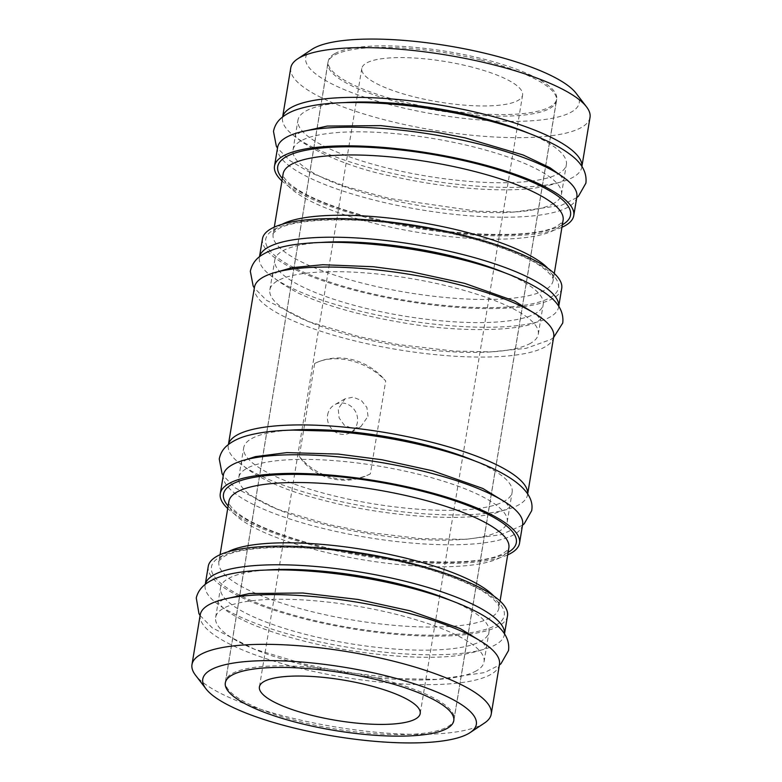 <?xml version="1.0" encoding="UTF-8"?>
<svg xmlns="http://www.w3.org/2000/svg" width="782" height="782" viewBox="0 0 782 782"><rect width="100%" height="100%" fill="white"/><g stroke="black" fill="none" stroke-linecap="round" stroke-linejoin="round"><path stroke-width="0.59" stroke-dasharray="3.91 2.93" d="M327.599 415.017A16.021 14.809 -119.7 0 1 334.559 404.783A16.021 14.809 -119.7 0 1 350.952 406.269A16.021 14.809 -119.7 0 1 357.403 422.358A16.021 14.809 -119.7 0 1 350.444 432.593A16.021 14.809 -119.7 0 1 334.051 431.107A16.021 14.809 -119.7 0 1 327.599 415.017M368.019 416.298L366.895 407.471L361.255 400.384L353.044 397.168L344.97 398.84L338.215 408.957L339.114 417.891L344.344 425.222L352.457 428.507L360.844 426.659L368.019 416.298M504.498 633.84A151.659 38.103 9.4 0 1 504.4 634.564A151.659 38.103 9.4 0 1 495.905 644.554A151.659 38.103 9.4 0 1 326.29 643.263A151.659 38.103 9.4 0 1 205.158 585.024A151.659 38.103 9.4 0 1 205.304 584.31M507.489 615.913A151.659 38.103 9.4 0 1 498.984 625.903A151.659 38.103 9.4 0 1 329.378 624.623A151.659 38.103 9.4 0 1 208.247 566.373M476.424 670.809A136.039 34.183 9.4 0 1 324.286 669.656A136.039 34.183 9.4 0 1 215.627 617.409A136.039 34.183 9.4 0 1 223.251 608.445A136.039 34.183 9.4 0 1 375.389 609.598A136.039 34.183 9.4 0 1 484.048 661.846A136.039 34.183 9.4 0 1 476.424 670.809M451.429 600.713A136.039 34.183 9.4 0 1 488.994 632.012A136.039 34.183 9.4 0 1 481.36 640.976A136.039 34.183 9.4 0 1 329.232 639.823A136.039 34.183 9.4 0 1 220.563 587.575A136.039 34.183 9.4 0 1 228.197 578.612A136.039 34.183 9.4 0 1 266.212 570.049M484.488 723.027A151.659 38.103 9.4 0 1 482.729 724.112A151.659 38.103 9.4 0 1 332.614 726.478A151.659 38.103 9.4 0 1 195.5 675.189M499.463 664.397A151.659 38.103 9.4 0 1 490.959 674.387A151.659 38.103 9.4 0 1 321.353 673.107A151.659 38.103 9.4 0 1 200.212 614.857M334.716 53.675A115.775 29.09 9.4 0 1 464.195 54.662A115.775 29.09 9.4 0 1 556.676 99.128A115.775 29.09 9.4 0 1 550.186 106.753A115.775 29.09 9.4 0 1 420.706 105.775A115.775 29.09 9.4 0 1 328.225 61.309A115.775 29.09 9.4 0 1 334.716 53.675M576.021 93.166A138.639 34.838 9.4 0 1 571.456 111.992A138.639 34.838 9.4 0 1 399.035 106.958A138.639 34.838 9.4 0 1 311.832 49.432M590.019 117.417A151.659 38.103 9.4 0 1 581.515 127.407A151.659 38.103 9.4 0 1 411.909 126.127A151.659 38.103 9.4 0 1 290.767 67.878M581.876 166.419A151.659 38.103 9.4 0 1 581.788 167.143A151.659 38.103 9.4 0 1 573.284 177.133A151.659 38.103 9.4 0 1 403.678 175.852A151.659 38.103 9.4 0 1 282.537 117.603A151.659 38.103 9.4 0 1 282.683 116.889M553.803 203.388A136.039 34.183 9.4 0 1 401.665 202.235A136.039 34.183 9.4 0 1 293.006 149.988A136.039 34.183 9.4 0 1 300.64 141.024A136.039 34.183 9.4 0 1 452.768 142.177A136.039 34.183 9.4 0 1 561.437 194.425A136.039 34.183 9.4 0 1 553.803 203.388M528.798 133.292A136.039 34.183 9.4 0 1 566.373 164.591A136.039 34.183 9.4 0 1 558.749 173.555A136.039 34.183 9.4 0 1 406.611 172.402A136.039 34.183 9.4 0 1 297.952 120.154A136.039 34.183 9.4 0 1 305.576 111.191A136.039 34.183 9.4 0 1 343.611 102.638M561.926 227.298A151.659 38.103 9.4 0 1 417.911 228.452A151.659 38.103 9.4 0 1 281.94 180.955M576.842 196.976A151.659 38.103 9.4 0 1 568.338 206.976A151.659 38.103 9.4 0 1 398.732 205.686A151.659 38.103 9.4 0 1 277.6 147.436M558.719 306.27A151.659 38.103 9.4 0 1 558.631 306.994A151.659 38.103 9.4 0 1 550.127 316.993A151.659 38.103 9.4 0 1 380.521 315.703A151.659 38.103 9.4 0 1 259.38 257.454A151.659 38.103 9.4 0 1 259.526 256.74M561.72 288.353A151.659 38.103 9.4 0 1 553.216 298.343A151.659 38.103 9.4 0 1 383.61 297.052A151.659 38.103 9.4 0 1 262.469 238.813M530.655 343.239A136.039 34.183 9.4 0 1 378.517 342.086A136.039 34.183 9.4 0 1 269.858 289.839A136.039 34.183 9.4 0 1 277.483 280.875A136.039 34.183 9.4 0 1 429.621 282.028A136.039 34.183 9.4 0 1 538.28 334.276A136.039 34.183 9.4 0 1 530.655 343.239M505.651 273.153A136.039 34.183 9.4 0 1 543.216 304.442A136.039 34.183 9.4 0 1 535.592 313.406A136.039 34.183 9.4 0 1 383.454 312.253A136.039 34.183 9.4 0 1 274.795 260.005A136.039 34.183 9.4 0 1 282.419 251.042A136.039 34.183 9.4 0 1 320.454 242.488M314.677 363.483C334.999 352.877 366.641 360.639 385.712 380.981L370.326 473.892C345.81 486.903 314.159 479.141 299.291 456.395L314.677 363.483A61.837 57.184 -119.7 0 1 385.712 380.981M527.645 493.989A151.659 38.103 9.4 0 1 527.557 494.713A151.659 38.103 9.4 0 1 519.053 504.703A151.659 38.103 9.4 0 1 349.446 503.413A151.659 38.103 9.4 0 1 228.305 445.173A151.659 38.103 9.4 0 1 228.452 444.459L228.305 445.173M553.695 336.827A151.659 38.103 9.4 0 1 545.191 346.827A151.659 38.103 9.4 0 1 375.585 345.536A151.659 38.103 9.4 0 1 254.443 287.287M499.581 530.958A136.039 34.183 9.4 0 1 347.443 529.805A136.039 34.183 9.4 0 1 238.784 477.558A136.039 34.183 9.4 0 1 246.408 468.594A136.039 34.183 9.4 0 1 398.546 469.747A136.039 34.183 9.4 0 1 507.205 521.995A136.039 34.183 9.4 0 1 499.581 530.958M474.576 460.862A136.039 34.183 9.4 0 1 512.142 492.161A136.039 34.183 9.4 0 1 504.517 501.125A136.039 34.183 9.4 0 1 352.379 499.972A136.039 34.183 9.4 0 1 243.72 447.724A136.039 34.183 9.4 0 1 251.345 438.761A136.039 34.183 9.4 0 1 289.379 430.198M507.704 554.868A151.659 38.103 9.4 0 1 363.679 556.012A151.659 38.103 9.4 0 1 227.718 508.515M522.62 524.546A151.659 38.103 9.4 0 1 514.116 534.536A151.659 38.103 9.4 0 1 344.51 533.256A151.659 38.103 9.4 0 1 223.369 475.006M370.326 473.892A61.837 57.184 -119.7 0 1 299.291 456.395M469.122 66.402A81.494 20.479 9.4 0 1 522.591 95.081A81.494 20.479 9.4 0 1 415.271 97.144A81.494 20.479 9.4 0 1 361.792 68.464A81.494 20.479 9.4 0 1 469.122 66.402M378.087 678.375A115.863 29.11 -170.6 0 0 225.499 681.308A115.863 29.11 -170.6 0 0 301.529 722.089A115.863 29.11 -170.6 0 0 454.117 719.147A115.863 29.11 -170.6 0 0 378.087 678.375M480.471 59.911A115.863 29.11 -170.6 0 0 327.883 62.853A115.863 29.11 -170.6 0 0 403.913 103.625A115.863 29.11 -170.6 0 0 556.501 100.692A115.863 29.11 -170.6 0 0 480.471 59.911M563.099 220.25A141.894 35.649 9.4 0 1 555.142 229.595A141.894 35.649 9.4 0 1 396.454 228.393A141.894 35.649 9.4 0 1 283.113 173.897C283.553 174.396 280.914 175.598 289.985 184.024C302.761 194.62 326.202 204.855 360.326 214.718C433.443 236.477 536.208 240.553 557.967 225.441C561.789 222.714 563.49 220.983 563.099 220.25M562.346 224.805A148.404 37.292 9.4 0 1 562.229 224.874A148.404 37.292 9.4 0 1 417.871 227.621A148.404 37.292 9.4 0 1 282.361 178.452M547.85 268.304A141.894 35.649 9.4 0 1 553.118 280.543A141.894 35.649 9.4 0 1 545.162 289.887A141.894 35.649 9.4 0 1 386.474 288.685A141.894 35.649 9.4 0 1 273.133 234.189A141.894 35.649 9.4 0 1 281.09 224.835A141.894 35.649 9.4 0 1 282.058 224.307M274.003 229.566A148.404 37.292 9.4 0 1 461.126 235.587A148.404 37.292 9.4 0 1 550.186 297.6A148.404 37.292 9.4 0 1 363.063 291.578A148.404 37.292 9.4 0 1 274.003 229.566M508.867 547.811A141.894 35.649 9.4 0 1 500.91 557.165A141.894 35.649 9.4 0 1 342.223 555.963A141.894 35.649 9.4 0 1 228.882 501.458C229.322 501.956 226.682 503.158 235.753 511.584C248.529 522.19 271.98 532.425 306.094 542.278C379.211 564.047 481.976 568.113 503.745 553.001C507.557 550.274 509.268 548.544 508.867 547.811M508.114 552.375A148.404 37.292 9.4 0 1 507.997 552.434A148.404 37.292 9.4 0 1 363.64 555.181A148.404 37.292 9.4 0 1 228.129 506.022M493.618 595.864A141.894 35.649 9.4 0 1 498.887 608.103A141.894 35.649 9.4 0 1 490.93 617.457A141.894 35.649 9.4 0 1 332.242 616.245A141.894 35.649 9.4 0 1 218.901 561.75A141.894 35.649 9.4 0 1 226.858 552.405A141.894 35.649 9.4 0 1 227.836 551.867M219.771 557.126A148.404 37.292 9.4 0 1 406.904 563.148A148.404 37.292 9.4 0 1 495.964 625.16A148.404 37.292 9.4 0 1 308.831 619.139A148.404 37.292 9.4 0 1 219.771 557.126M344.97 398.84L334.559 404.783M205.158 585.024L205.265 584.33M215.627 617.409L220.563 587.575M453.775 720.691L556.676 99.128M282.537 117.603L282.644 116.919M293.006 149.988L297.952 120.154M554.282 273.485L553.118 280.543C554.829 277.434 543.04 265.333 525.563 257.757C498.535 245.01 463.364 234.864 420.042 227.318C358.088 216.282 295.039 218.149 278.255 228.999C273.583 232.713 271.882 234.444 273.133 234.189L274.296 227.132M259.38 257.454L259.497 256.77M269.858 289.839L274.795 260.005M238.784 477.558L243.72 447.724M500.06 601.045L498.887 608.103C500.597 605.004 488.809 592.893 471.331 585.317C444.303 572.571 409.133 562.424 365.81 554.878C303.856 543.852 240.807 545.709 224.033 556.559C219.361 560.274 217.65 562.004 218.901 561.75L220.074 554.702M507.205 521.995L512.142 492.161M527.557 494.713L527.674 494.019M538.28 334.276L543.216 304.442M558.631 306.994L558.749 306.309M561.437 194.425L566.373 164.591M581.788 167.143L581.896 166.458M225.324 682.872L328.225 61.309M484.048 661.846L488.994 632.012M504.4 634.564L504.517 633.87M360.844 426.659L350.444 432.593M522.591 95.081L420.208 713.536M225.499 681.308L327.883 62.853M454.117 719.147L556.501 100.692M361.792 68.464L259.409 686.919M482.406 642.198L486.512 647.379L486.658 646.499C486.815 649.089 476.59 652.188 455.994 655.795C417.089 660.594 348.821 653.547 295.801 638.923C275.811 633.498 258.969 627.604 245.255 621.24C235.939 616.861 228.921 612.756 224.199 608.914C218.794 603.557 216.77 601.26 218.11 602.042L217.963 602.922L223.515 599.344M200.104 615.542L212.284 627.878L254.326 649.128L305.234 664.319L344.07 672.129L399.524 678.61L436.923 679.411L484.566 672.598L499.356 665.081M505.553 502.347L509.659 507.528L509.805 506.648C510.333 507.655 505.592 509.796 495.573 513.08C462.533 522.327 380.042 516.267 318.362 498.916C266.965 486.218 238.94 464.772 241.267 462.191L241.12 463.071L246.672 459.493M522.503 525.23L501.037 534.702L465.671 539.345L420.462 538.612L367.217 532.278L328.381 524.468L277.483 509.278L235.431 488.027L223.251 475.691M536.628 314.638L540.733 319.809L540.88 318.929L538.749 320.737C525.709 330.688 462.924 333.513 402.036 322.585C359.691 315.312 325.185 305.527 298.509 293.221C280.103 283.172 271.383 276.926 272.341 274.472L272.195 275.352L277.747 271.774M553.578 337.521L550.714 339.544L526.11 348.332L491.145 351.851L453.746 351.05L398.292 344.559L359.456 336.749L308.558 321.568L266.506 300.317L254.326 287.981M559.785 174.777L563.89 179.958L564.037 179.078C564.184 181.678 553.959 184.777 533.344 188.374C518.564 190.055 500.92 190.28 480.402 189.078C452.084 187.309 423.345 183.184 394.187 176.693C336.172 165.784 291.334 138.179 295.488 134.621L295.342 135.501L300.904 131.923M576.735 197.67L561.232 205.422L514.576 211.99L477.176 211.208L389.309 198.442L345.722 186.605L310.2 172.597L289.663 160.466L277.483 148.13"/><path stroke-width="1.17" d="M205.304 584.31A151.659 38.103 9.4 0 1 213.662 575.024A151.659 38.103 9.4 0 1 381.86 576.031A151.659 38.103 9.4 0 1 504.498 633.84M205.265 584.33L208.247 566.373A151.659 38.103 9.4 0 1 216.741 556.383A151.659 38.103 9.4 0 1 386.357 557.664A151.659 38.103 9.4 0 1 507.489 615.913L504.517 633.87M205.979 688.834L195.5 675.189A151.659 38.103 9.4 0 1 191.981 664.583A151.659 38.103 9.4 0 1 200.485 654.593A151.659 38.103 9.4 0 1 370.091 655.873A151.659 38.103 9.4 0 1 491.233 714.122A151.659 38.103 9.4 0 1 484.488 723.027L470.168 732.568A138.639 34.838 9.4 0 1 468.555 733.565A138.639 34.838 9.4 0 1 331.333 735.725A138.639 34.838 9.4 0 1 205.979 688.834A138.639 34.838 9.4 0 1 210.544 670.008A138.639 34.838 9.4 0 1 382.965 675.042A138.639 34.838 9.4 0 1 470.168 732.568M191.981 664.583L200.212 614.857A151.659 38.103 9.4 0 1 208.716 604.867A151.659 38.103 9.4 0 1 378.322 606.148A151.659 38.103 9.4 0 1 499.463 664.397L491.233 714.122M447.284 728.325A115.775 29.09 -170.6 0 0 453.775 720.691A115.775 29.09 -170.6 0 0 361.294 676.225A115.775 29.09 -170.6 0 0 231.814 675.247A115.775 29.09 -170.6 0 0 225.324 682.872A115.775 29.09 -170.6 0 0 317.805 727.338A115.775 29.09 -170.6 0 0 447.284 728.325M282.644 116.919L290.767 67.878A151.659 38.103 9.4 0 1 297.512 58.973L311.832 49.432A138.639 34.838 9.4 0 1 313.445 48.435A138.639 34.838 9.4 0 1 450.667 46.275A138.639 34.838 9.4 0 1 576.021 93.166L586.5 106.811A151.659 38.103 9.4 0 1 590.019 117.417L581.896 166.458M297.512 58.973A151.659 38.103 9.4 0 1 299.271 57.888A151.659 38.103 9.4 0 1 449.386 55.522A151.659 38.103 9.4 0 1 586.5 106.811M282.683 116.889A151.659 38.103 9.4 0 1 291.041 107.613A151.659 38.103 9.4 0 1 459.239 108.61A151.659 38.103 9.4 0 1 581.876 166.419M281.94 180.955A151.659 38.103 9.4 0 1 274.511 166.087A151.659 38.103 9.4 0 1 283.016 156.097A151.659 38.103 9.4 0 1 452.622 157.377A151.659 38.103 9.4 0 1 573.753 215.627A151.659 38.103 9.4 0 1 565.259 225.617A151.659 38.103 9.4 0 1 561.926 227.298M274.511 166.087L277.6 147.436A151.659 38.103 9.4 0 1 286.095 137.446A151.659 38.103 9.4 0 1 455.711 138.737A151.659 38.103 9.4 0 1 576.842 196.976L573.753 215.627M259.526 256.74A151.659 38.103 9.4 0 1 267.884 247.464A151.659 38.103 9.4 0 1 436.092 248.461A151.659 38.103 9.4 0 1 558.719 306.27M259.497 256.77L262.469 238.813A151.659 38.103 9.4 0 1 270.973 228.813A151.659 38.103 9.4 0 1 440.579 230.104A151.659 38.103 9.4 0 1 561.72 288.353L558.749 306.309M527.674 494.019L553.695 336.827A151.659 38.103 9.4 0 0 432.554 278.588A151.659 38.103 9.4 0 0 262.947 277.297A151.659 38.103 9.4 0 0 254.443 287.287L228.422 444.479A151.659 38.103 9.4 0 1 236.809 435.173A151.659 38.103 9.4 0 1 405.017 436.18A151.659 38.103 9.4 0 1 527.645 493.989M227.718 508.515A151.659 38.103 9.4 0 1 220.28 493.647A151.659 38.103 9.4 0 1 228.784 483.657A151.659 38.103 9.4 0 1 398.39 484.948A151.659 38.103 9.4 0 1 519.531 543.187A151.659 38.103 9.4 0 1 511.027 553.187A151.659 38.103 9.4 0 1 507.704 554.868M220.28 493.647L223.369 475.006A151.659 38.103 9.4 0 1 231.873 465.007A151.659 38.103 9.4 0 1 401.479 466.297A151.659 38.103 9.4 0 1 522.62 524.546L519.531 543.187M289.379 430.198A136.039 34.183 9.4 0 1 474.576 460.862M320.454 242.488A136.039 34.183 9.4 0 1 505.651 273.153M343.611 102.638A136.039 34.183 9.4 0 1 528.798 133.292M266.212 570.049A136.039 34.183 9.4 0 1 451.429 600.713M312.878 715.598A81.494 20.479 -170.6 0 0 420.208 713.536A81.494 20.479 -170.6 0 0 366.729 684.856A81.494 20.479 -170.6 0 0 259.409 686.919A81.494 20.479 -170.6 0 0 312.878 715.598M274.296 227.132L283.113 173.897A141.894 35.649 9.4 0 1 291.07 164.543A141.894 35.649 9.4 0 1 449.758 165.755A141.894 35.649 9.4 0 1 563.099 220.25L554.282 273.485M282.361 178.452A148.404 37.292 9.4 0 1 286.036 156.84A148.404 37.292 9.4 0 1 473.002 162.822A148.404 37.292 9.4 0 1 562.346 224.805M282.058 224.307A141.894 35.649 9.4 0 1 418.947 222.186A141.894 35.649 9.4 0 1 547.85 268.304M220.074 554.702L228.882 501.458A141.894 35.649 9.4 0 1 236.838 492.113A141.894 35.649 9.4 0 1 395.526 493.315A141.894 35.649 9.4 0 1 508.867 547.811L500.06 601.045M228.129 506.022A148.404 37.292 9.4 0 1 231.814 484.4A148.404 37.292 9.4 0 1 418.781 490.382A148.404 37.292 9.4 0 1 508.114 552.375M227.836 551.867A141.894 35.649 9.4 0 1 364.715 549.756A141.894 35.649 9.4 0 1 493.618 595.864M499.356 665.081L500.988 663.703L508.515 650.565C509.913 640.204 504.527 630.527 492.337 621.534C468.516 603.499 416.493 586.578 360.551 577.292C303.875 567.859 248.393 567.126 220.055 576.813C206.399 581.358 198.462 588.406 196.272 597.966L198.951 613.626L200.104 615.542M223.515 599.344L249.409 593.538L302.781 593L358 599.462L410.12 610.84L460.158 628.542L482.406 642.198M223.251 475.691L222.098 473.775L219.253 458.995C220.299 453.726 222.782 449.367 226.712 445.926C232.547 440.911 240.279 437.275 249.888 435.017C261.745 432.065 276.29 430.423 293.514 430.09L331.324 431.165C367.755 433.873 403.453 439.914 438.409 449.279C498.388 465.74 536.1 487.303 531.672 510.714L524.214 523.784L522.503 525.23M246.672 459.493L255.352 456.629L286.847 452.612L338.323 454.088L381.929 459.748L432.563 470.793L482.836 488.467L505.553 502.347M254.326 287.981L253.173 286.065L250.328 271.286C251.97 264.013 255.988 258.5 262.361 254.746C271.53 249.204 284.237 245.587 300.503 243.886C312.849 242.508 326.827 242.029 342.428 242.449C384.07 243.857 426.063 250.132 468.379 261.276C503.764 270.807 529.991 281.833 547.058 294.345C558.719 302.898 563.949 312.448 562.747 323.005L553.578 337.521M277.747 271.774L292.009 267.688L322.829 264.717L373.258 266.73L411.039 271.706L464.616 283.348L514.566 301.07L536.628 314.638M277.483 148.13L276.329 146.205L273.485 131.435C274.521 126.166 277.004 121.806 280.933 118.356C285.518 114.368 291.256 111.298 298.157 109.167C310.258 105.316 325.811 103.126 344.803 102.598C383.366 101.768 425.125 106.284 470.08 116.137C501.751 123.292 528.085 131.894 549.081 141.933C557.546 146.019 564.663 150.261 570.449 154.67C581.945 163.174 587.096 172.666 585.894 183.154L578.445 196.223L576.735 197.67M300.904 131.923L327.228 126.068L380.775 125.619L435.779 132.119L465.192 137.886L523.138 154.992L549.883 167.651L559.785 174.777"/></g></svg>
